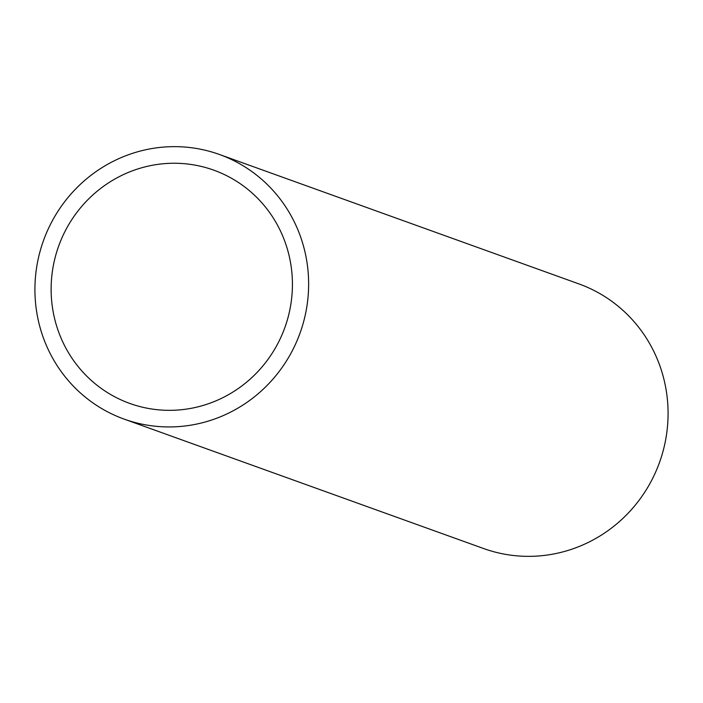 <?xml version="1.0" encoding="UTF-8"?>
<svg xmlns="http://www.w3.org/2000/svg" width="703" height="703" viewBox="0 0 703 703"><rect width="100%" height="100%" fill="white"/><g stroke="black" fill="none" stroke-linecap="round" stroke-linejoin="round"><path stroke-width="1.05" d="M300.708 237.201A140.635 136.364 109.8 0 1 267.896 384.603A140.635 136.364 109.8 0 1 124.141 419.111A140.635 136.364 109.8 0 1 42.848 336.386A140.635 136.364 109.8 0 1 75.652 188.984A140.635 136.364 109.8 0 1 219.415 154.475A140.635 136.364 109.8 0 1 300.708 237.201M124.141 419.111L483.585 548.525A140.635 136.364 -70.2 0 0 627.348 514.016A140.635 136.364 -70.2 0 0 660.152 366.615A140.635 136.364 -70.2 0 0 578.859 283.889L219.415 154.475M58.112 330.515A123.974 120.213 109.8 0 1 87.04 200.566A123.974 120.213 109.8 0 1 213.774 170.152A123.974 120.213 109.8 0 1 285.436 243.08A123.974 120.213 109.8 0 1 256.507 373.021A123.974 120.213 109.8 0 1 129.783 403.434A123.974 120.213 109.8 0 1 58.112 330.515"/></g></svg>
